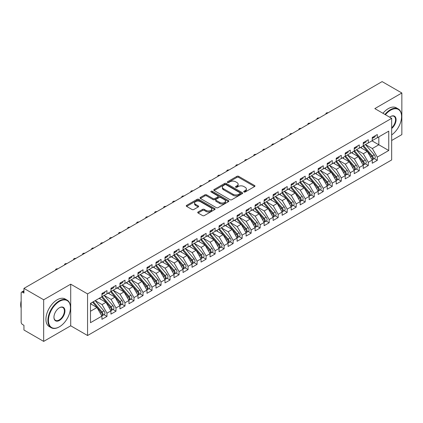 <?xml version="1.0" encoding="UTF-8"?>
<svg xmlns="http://www.w3.org/2000/svg" width="423" height="423" viewBox="0 0 423 423"><rect width="100%" height="100%" fill="white"/><g stroke="black" fill="none" stroke-linecap="round" stroke-linejoin="round"><path stroke-width="0.63" d="M243.965 191.979A0.878 0.508 0 0 0 245.203 191.979L254.598 186.554A1.253 0.724 0 0 0 254.963 186.046A1.253 0.724 0 0 0 254.598 185.533L238.678 176.343A1.253 0.724 0 0 0 236.912 176.343L227.511 181.768A0.878 0.508 0 0 0 227.257 182.123A0.878 0.508 0 0 0 227.511 182.482A0.878 0.508 0 0 0 228.753 182.482L229.969 181.779A4.003 2.311 0 0 1 235.627 181.779L236.954 182.546A4.003 2.311 0 0 1 238.128 184.179A4.003 2.311 0 0 1 236.954 185.813L235.738 186.517A0.878 0.508 0 0 0 235.484 186.876A0.878 0.508 0 0 0 235.738 187.23A0.878 0.508 0 0 0 236.975 187.23L238.191 186.527A4.003 2.311 0 0 1 243.854 186.527L245.181 187.294A4.003 2.311 0 0 1 246.35 188.928A4.003 2.311 0 0 1 245.181 190.561L243.965 191.265A0.878 0.508 0 0 0 243.706 191.624A0.878 0.508 0 0 0 243.965 191.979L243.965 191.265M198.08 211.986A1.253 0.724 0 0 0 197.715 212.494A1.253 0.724 0 0 0 198.08 213.007L202.548 215.582A1.253 0.724 0 0 0 204.32 215.582L214.757 209.559A1.253 0.724 0 0 0 215.122 209.047A1.253 0.724 0 0 0 214.757 208.539L198.836 199.344A1.253 0.724 0 0 0 197.065 199.344L186.628 205.372A1.253 0.724 0 0 0 186.263 205.885A1.253 0.724 0 0 0 186.628 206.392L192.026 209.507A1.253 0.724 0 0 0 193.792 209.507L198.26 206.932A1.253 0.724 0 0 0 198.625 206.419A1.253 0.724 0 0 0 198.26 205.906L195.585 204.362A3.347 1.93 0 0 1 194.606 202.998A3.347 1.93 0 0 1 196.669 201.211A3.347 1.93 0 0 1 200.317 201.634L210.797 207.682A3.347 1.93 0 0 1 211.775 209.047A3.347 1.93 0 0 1 209.713 210.834A3.347 1.93 0 0 1 206.064 210.416L204.32 209.406A1.253 0.724 0 0 0 202.548 209.406L198.08 211.986L198.08 213.007M391.666 140.489L401.85 134.609L401.85 92.991L382.117 81.602L23.942 288.391L23.942 293.07L22.504 292.24A1.914 1.105 -120 0 0 21.547 292.145A1.914 1.105 -120 0 0 21.15 293.017L21.15 322.152A1.914 1.105 -120 0 0 22.504 324.494L23.942 325.324L23.942 330.009L43.675 341.398L70.71 325.795L87.561 335.524L87.561 293.906L70.71 284.177L43.675 299.78L23.942 288.391M401.85 92.991L374.82 108.6L391.666 118.329L87.561 293.906M230.054 199.704A1.253 0.724 0 0 0 231.825 199.704L242.263 193.676A1.253 0.724 0 0 0 242.628 193.168A1.253 0.724 0 0 0 242.263 192.655L226.342 183.466A1.253 0.724 0 0 0 224.571 183.466L214.133 189.493A1.253 0.724 0 0 0 213.768 190.001A1.253 0.724 0 0 0 214.133 190.514L230.054 199.704M211.437 192.169A0.878 0.508 0 0 1 212.325 192.296L212.325 191.254L228.51 200.597A1.253 0.724 0 0 1 228.875 201.11A1.253 0.724 0 0 1 228.51 201.618L218.072 207.645A1.253 0.724 0 0 1 216.301 207.645L200.38 198.45L200.38 197.43A1.253 0.724 0 0 0 200.016 197.943A1.253 0.724 0 0 0 200.38 198.45M200.38 197.43L204.848 194.855A1.253 0.724 0 0 1 206.62 194.855L213.076 198.583A1.253 0.724 0 0 0 214.842 198.583L217.808 196.869A1.253 0.724 0 0 0 218.173 196.357A1.253 0.724 0 0 0 217.808 195.849L211.082 191.968A0.878 0.508 0 0 1 210.828 191.608A0.878 0.508 0 0 1 211.368 191.143A0.878 0.508 0 0 1 212.325 191.254M87.561 335.524L391.666 159.947L391.666 118.329M371.981 140.827L388.737 150.503L388.737 131.151L377.295 137.761L377.295 134.53L372.251 137.443L372.251 140.669L368.285 142.958L368.285 139.733L363.241 142.646L363.241 145.872L359.275 148.161L359.275 144.936L354.231 147.849L354.231 151.074L350.265 153.364L350.265 150.139L345.216 153.052L345.216 156.277L341.255 158.567L341.255 155.341L336.206 158.255L336.206 161.48L332.245 163.77L332.245 160.544L327.196 163.458L327.196 166.683L323.23 168.973L323.23 165.747L318.186 168.661L318.186 171.886L314.22 174.176L314.22 170.95L309.176 173.864L309.176 177.089L305.21 179.378L305.21 176.153L300.166 179.061L300.166 182.292L296.2 184.576L296.2 181.351L291.156 184.264L291.156 187.489L287.191 189.779L287.191 186.554L282.141 189.467L282.141 192.692L278.181 194.982L278.181 191.756L273.131 194.67L273.131 197.895L269.171 200.185L269.171 196.959L264.121 199.873L264.121 203.098L260.156 205.388L260.156 202.162L255.111 205.076L255.111 208.301L251.146 210.591L251.146 207.365L246.101 210.279L246.101 213.504L242.136 215.793L242.136 212.568L237.092 215.481L237.092 218.707L233.126 220.996L233.126 217.771L228.082 220.684L228.082 223.91L224.116 226.194L224.116 222.969L219.066 225.882L219.066 229.107L215.106 231.397L215.106 228.171L210.057 231.085L210.057 234.31L206.096 236.6L206.096 233.374L201.047 236.288L201.047 239.513L197.081 241.803L197.081 238.577L192.037 241.491L192.037 244.716L188.071 247.006L188.071 243.78L183.027 246.694L183.027 249.919L179.061 252.208L179.061 248.983L174.017 251.897L174.017 255.122L170.051 257.411L170.051 254.186L165.007 257.099L165.007 260.325L161.041 262.614L161.041 259.389L155.992 262.302L155.992 265.528L152.031 267.812L152.031 264.587L146.982 267.5L146.982 270.725L143.022 273.015L143.022 269.789L137.972 272.703L137.972 275.928L134.006 278.218L134.006 274.992L128.962 277.906L128.962 281.131L124.997 283.421L124.997 280.195L119.952 283.109L119.952 286.334L115.987 288.623L115.987 285.398L110.942 288.312L110.942 291.537L106.977 293.826L106.977 290.601L101.932 293.514L101.932 296.74L90.485 303.344L90.485 322.696L101.932 316.092L96.973 307.505L90.485 303.762M388.737 150.503L377.295 157.113L372.34 148.526L365.493 144.571M374.302 158.609L377.295 160.338L377.295 157.113M377.295 160.338L372.251 163.252L372.251 160.026L368.285 162.31L363.331 153.729L356.483 149.774M365.292 163.807L368.285 165.536L368.285 162.31M368.285 165.536L363.241 168.449L363.241 165.224L359.275 167.513L354.321 158.932L347.468 154.977L356.219 165.192L354.326 166.287A2.549 1.47 60 0 1 355.309 168.708A2.549 1.47 60 0 1 354.781 169.877A2.549 1.47 60 0 1 354.368 169.993M356.282 169.01L359.275 170.739L359.275 167.513M359.275 170.739L354.231 173.652L354.231 170.427L350.265 172.716L345.311 164.135L338.458 160.18L347.209 170.395L345.316 171.489A2.549 1.47 60 0 1 346.3 173.911A2.549 1.47 60 0 1 345.771 175.08A2.549 1.47 60 0 1 345.358 175.196M347.267 174.213L350.265 175.942L350.265 172.716M350.265 175.942L345.216 178.855L345.216 175.63L341.255 177.919L336.296 169.337L329.448 165.382L338.199 175.598L336.306 176.692A2.549 1.47 60 0 1 337.29 179.114A2.549 1.47 60 0 1 336.761 180.283A2.549 1.47 60 0 1 336.348 180.399M338.257 179.415L341.255 181.144L341.255 177.919M341.255 181.144L336.206 184.058L336.206 180.833L332.245 183.122L327.286 174.54L320.438 170.585M329.247 184.618L332.245 186.347L332.245 183.122M332.245 186.347L327.196 189.261L327.196 186.035L323.23 188.325L318.276 179.738L311.428 175.788M320.237 189.821L323.23 191.55L323.23 188.325M323.23 191.55L318.186 194.464L318.186 191.238L314.22 193.528L309.266 184.941L302.419 180.991L311.164 191.207L309.271 192.296A2.549 1.47 60 0 1 310.255 194.723A2.549 1.47 60 0 1 309.731 195.886A2.549 1.47 60 0 1 309.319 196.008M311.228 195.024L314.22 196.753L314.22 193.528M314.22 196.753L309.176 199.667L309.176 196.441L305.21 198.731L300.256 190.144L293.409 186.189L302.154 196.409L300.261 197.499A2.549 1.47 60 0 1 301.245 199.92A2.549 1.47 60 0 1 300.716 201.089A2.549 1.47 60 0 1 300.304 201.205M302.218 200.227L305.21 201.956L305.21 198.731M305.21 201.956L300.166 204.869L300.166 201.644L296.2 203.928L291.246 195.347L284.393 191.392M293.208 205.425L296.2 207.154L296.2 203.928M296.2 207.154L291.156 210.067L291.156 206.842L287.191 209.131L282.236 200.55L275.384 196.595L284.134 206.815L282.241 207.905A2.549 1.47 60 0 1 283.225 210.326A2.549 1.47 60 0 1 282.696 211.495A2.549 1.47 60 0 1 282.284 211.611M284.193 210.628L287.191 212.357L287.191 209.131M287.191 212.357L282.141 215.27L282.141 212.045L278.181 214.334L273.221 205.752L266.374 201.797M275.183 215.83L278.181 217.559L278.181 214.334M278.181 217.559L273.131 220.473L273.131 217.248L269.171 219.537L264.211 210.955L257.364 207M266.173 221.033L269.171 222.762L269.171 219.537M269.171 222.762L264.121 225.676L264.121 222.45L260.156 224.74L255.201 216.158L248.354 212.203L257.099 222.419L255.206 223.513A2.549 1.47 60 0 1 256.195 225.935A2.549 1.47 60 0 1 255.666 227.103A2.549 1.47 60 0 1 255.254 227.22M257.163 226.236L260.156 227.965L260.156 224.74M260.156 227.965L255.111 230.879L255.111 227.653L251.146 229.943L246.191 221.356L239.344 217.406M248.153 231.439L251.146 233.168L251.146 229.943M251.146 233.168L246.101 236.082L246.101 232.856L242.136 235.146L237.181 226.559L230.334 222.609L239.08 232.824L237.187 233.919A2.549 1.47 60 0 1 238.17 236.341A2.549 1.47 60 0 1 237.641 237.504A2.549 1.47 60 0 1 237.229 237.626M239.143 236.642L242.136 238.371L242.136 235.146M242.136 238.371L237.092 241.284L237.092 238.059L233.126 240.349L228.171 231.762L221.319 227.807L230.07 238.027L228.177 239.117A2.549 1.47 60 0 1 229.16 241.538A2.549 1.47 60 0 1 228.632 242.707A2.549 1.47 60 0 1 228.219 242.823M230.133 241.845L233.126 243.574L233.126 240.349M233.126 243.574L228.082 246.487L228.082 243.262L224.116 245.552L219.162 236.965L212.309 233.01M221.118 247.043L224.116 248.777L224.116 245.552M224.116 248.777L219.066 251.685L219.066 248.46L215.106 250.749L210.146 242.168L203.299 238.212M212.108 252.245L215.106 253.974L215.106 250.749M215.106 253.974L210.057 256.888L210.057 253.663L206.096 255.952L201.137 247.37L194.289 243.415L203.035 253.631L201.147 254.725A2.549 1.47 60 0 1 202.131 257.147A2.549 1.47 60 0 1 201.602 258.316A2.549 1.47 60 0 1 201.189 258.432M203.098 257.448L206.096 259.177L206.096 255.952M206.096 259.177L201.047 262.091L201.047 258.865L197.081 261.155L192.127 252.573L185.279 248.618L194.025 258.834L192.132 259.928A2.549 1.47 60 0 1 193.121 262.35A2.549 1.47 60 0 1 192.592 263.518A2.549 1.47 60 0 1 192.179 263.635M194.088 262.651L197.081 264.38L197.081 261.155M197.081 264.38L192.037 267.294L192.037 264.068L188.071 266.358L183.117 257.776L176.269 253.821L185.015 264.037L183.122 265.131A2.549 1.47 60 0 1 184.105 267.553A2.549 1.47 60 0 1 183.582 268.721A2.549 1.47 60 0 1 183.17 268.838M185.078 267.854L188.071 269.583L188.071 266.358M188.071 269.583L183.027 272.497L183.027 269.271L179.061 271.561L174.107 262.974L167.259 259.024M176.068 273.057L179.061 274.786L179.061 271.561M179.061 274.786L174.017 277.7L174.017 274.474L170.051 276.764L165.097 268.177L158.244 264.227M167.059 278.26L170.051 279.989L170.051 276.764M170.051 279.989L165.007 282.902L165.007 279.677L161.041 281.967L156.087 273.38L149.234 269.425M158.043 283.463L161.041 285.192L161.041 281.967M161.041 285.192L155.992 288.105L155.992 284.88L152.031 287.169L147.072 278.583L140.225 274.627L148.975 284.848L147.082 285.937A2.549 1.47 60 0 1 148.066 288.359A2.549 1.47 60 0 1 147.537 289.528A2.549 1.47 60 0 1 147.125 289.644M149.033 288.666L152.031 290.395L152.031 287.169M152.031 290.395L146.982 293.308L146.982 290.078L143.022 292.367L138.062 283.785L131.215 279.83L139.96 290.051L138.072 291.14A2.549 1.47 60 0 1 139.056 293.562A2.549 1.47 60 0 1 138.527 294.731A2.549 1.47 60 0 1 138.115 294.847M140.024 293.863L143.022 295.592L143.022 292.367M143.022 295.592L137.972 298.506L137.972 295.28L134.006 297.57L129.052 288.988L122.205 285.033M131.014 299.066L134.006 300.795L134.006 297.57M134.006 300.795L128.962 303.709L128.962 300.483L124.997 302.773L120.042 294.191L113.195 290.236M122.004 304.269L124.997 305.998L124.997 302.773M124.997 305.998L119.952 308.912L119.952 305.686L115.987 307.976L111.032 299.394L104.185 295.439M112.994 309.472L115.987 311.201L115.987 307.976M115.987 311.201L110.942 314.115L110.942 310.889L106.977 313.179L102.022 304.592L95.17 300.642M103.984 314.675L106.977 316.404L106.977 313.179M106.977 316.404L101.932 319.317L101.932 316.092M101.932 296.634L106.977 293.826M90.485 311.254L96.973 307.505M110.942 291.431L115.987 288.623M102.022 304.592L105.983 302.308L99.135 298.352M110.942 310.889L105.983 302.308M119.952 286.228L124.997 283.421M111.032 299.394L114.998 297.105L108.145 293.15M119.952 305.686L114.998 297.105M128.962 281.031L134.006 278.218M120.042 294.191L124.008 291.902L117.16 287.947M128.962 300.483L124.008 291.902M137.972 275.828L143.022 273.015M129.052 288.988L133.018 286.699L126.17 282.744M137.972 295.28L133.018 286.699M146.982 270.625L152.031 267.812M138.062 283.785L142.028 281.496L135.18 277.541M146.982 290.078L142.028 281.496M155.992 265.422L161.041 262.614M147.072 278.583L151.037 276.293L144.19 272.338M155.992 284.88L151.037 276.293M165.007 260.219L170.051 257.411M156.087 273.38L160.047 271.09L153.2 267.14M165.007 279.677L160.047 271.09M174.017 255.016L179.061 252.208M165.097 268.177L169.057 265.887L162.21 261.937M174.017 274.474L169.057 265.887M183.027 249.813L188.071 247.006M174.107 262.974L178.072 260.69L171.22 256.735M183.027 269.271L178.072 260.69M192.037 244.61L197.081 241.803M183.117 257.776L187.082 255.487L180.235 251.532M192.037 264.068L187.082 255.487M201.047 239.407L206.096 236.6M192.127 252.573L196.092 250.284L189.245 246.329M201.047 258.865L196.092 250.284M210.057 234.21L215.106 231.397M201.137 247.37L205.102 245.081L198.255 241.126M210.057 253.663L205.102 245.081M219.066 229.007L224.116 226.194M210.146 242.168L214.112 239.878L207.265 235.923M219.066 248.46L214.112 239.878M228.082 223.804L233.126 220.996M219.162 236.965L223.122 234.675L216.275 230.72M228.082 243.262L223.122 234.675M237.092 218.601L242.136 215.793M228.171 231.762L232.132 229.472L225.285 225.522M237.092 238.059L232.132 229.472M246.101 213.398L251.146 210.591M237.181 226.559L241.147 224.269L234.294 220.32M246.101 232.856L241.147 224.269M255.111 208.195L260.156 205.388M246.191 221.356L250.157 219.072L243.31 215.117M255.111 227.653L250.157 219.072M264.121 202.992L269.171 200.185M255.201 216.158L259.167 213.869L252.32 209.914M264.121 222.45L259.167 213.869M273.131 197.79L278.181 194.982M264.211 210.955L268.177 208.666L261.329 204.711M273.131 217.248L268.177 208.666M282.141 192.592L287.191 189.779M273.221 205.752L277.187 203.463L270.339 199.508M282.141 212.045L277.187 203.463M291.156 187.389L296.2 184.576M282.236 200.55L286.197 198.26L279.349 194.305M291.156 206.842L286.197 198.26M300.166 182.186L305.21 179.378M291.246 195.347L295.206 193.057L288.359 189.102M300.166 201.644L295.206 193.057M309.176 176.983L314.22 174.176M300.256 190.144L304.222 187.854L297.369 183.905M309.176 196.441L304.222 187.854M318.186 171.78L323.23 168.973M309.266 184.941L313.232 182.651L306.384 178.702M318.186 191.238L313.232 182.651M327.196 166.577L332.245 163.77M318.276 179.738L322.241 177.454L315.394 173.499M327.196 186.035L322.241 177.454M336.206 161.375L341.255 158.567M327.286 174.54L331.251 172.251L324.404 168.296M336.206 180.833L331.251 172.251M345.216 156.172L350.265 153.364M336.296 169.337L340.261 167.048L333.414 163.093M345.216 175.63L340.261 167.048M354.231 150.974L359.275 148.161M345.311 164.135L349.271 161.845L342.424 157.89M354.231 170.427L349.271 161.845M363.241 145.771L368.285 142.958M354.321 158.932L358.281 156.642L351.434 152.687M363.241 165.224L358.281 156.642M372.251 140.568L377.295 137.761M372.34 148.526L378.828 144.782L378.828 136.872L388.737 131.151M363.331 153.729L367.296 151.439L360.444 147.484M372.251 160.026L367.296 151.439M43.675 299.78L43.675 341.398M70.71 325.795L70.71 284.177M244.314 192.105L245.181 191.603A4.003 2.311 0 0 0 246.35 189.969L246.35 188.928M238.128 184.179L238.128 185.221A4.003 2.311 0 0 1 236.954 186.855L236.087 187.357M254.583 186.564L238.678 177.385A1.253 0.724 0 0 0 236.912 177.385L227.865 182.604M242.247 193.686L226.342 184.507A1.253 0.724 0 0 0 224.571 184.507L214.154 190.524M240.053 193.523A0.878 0.508 0 0 0 240.306 193.168A0.878 0.508 0 0 0 240.053 192.809L226.078 184.74A0.878 0.508 0 0 0 224.835 184.74L223.556 185.48A4.003 2.311 0 0 0 222.382 187.114A4.003 2.311 0 0 0 223.556 188.753L233.105 194.268A4.003 2.311 0 0 0 238.768 194.268L240.053 193.523L240.053 194.564A0.878 0.508 0 0 0 240.306 194.21L240.306 193.168M222.382 187.114L222.382 188.156A4.003 2.311 0 0 0 223.556 189.79L223.556 188.753M240.053 194.564L238.768 195.304A4.003 2.311 0 0 1 233.105 195.304L223.556 189.79M200.396 198.461L204.848 195.891L204.848 194.855M218.173 196.357L218.173 197.398A1.253 0.724 0 0 1 217.808 197.911L214.842 199.619A1.253 0.724 0 0 1 213.076 199.619L206.62 195.891A1.253 0.724 0 0 0 204.848 195.891M212.325 192.296L228.489 201.628M219.775 202.448A3.347 1.93 0 0 0 223.418 202.866A3.347 1.93 0 0 0 225.485 201.084A3.347 1.93 0 0 0 224.507 199.714L220.811 197.583A1.253 0.724 0 0 0 219.045 197.583L216.079 199.296A1.253 0.724 0 0 0 215.714 199.804A1.253 0.724 0 0 0 216.079 200.317L219.775 202.448L219.775 203.489A3.347 1.93 0 0 0 223.418 203.907A3.347 1.93 0 0 0 225.485 202.125L225.485 201.084M215.714 199.804L215.714 200.846A1.253 0.724 0 0 0 216.079 201.359L216.079 200.317M219.775 203.489L216.079 201.359M211.775 209.047L211.775 210.088A3.347 1.93 0 0 1 209.713 211.875A3.347 1.93 0 0 1 206.064 211.452L204.32 210.448A1.253 0.724 0 0 0 202.548 210.448L198.101 213.018M194.606 202.998L194.606 204.039A3.347 1.93 0 0 0 195.585 205.404L195.585 204.362M198.26 205.906L198.26 206.932L195.585 205.404M214.736 209.57L198.836 200.386A1.253 0.724 0 0 0 197.065 200.386L186.643 206.403M363.59 145.671L372.346 155.881A2.549 1.47 60 0 1 373.329 158.302A2.549 1.47 60 0 1 372.806 159.471L374.693 158.376A2.549 1.47 -120 0 0 375.222 157.213A2.549 1.47 -120 0 0 374.239 154.792L365.483 144.581M372.806 159.471A2.549 1.47 60 0 1 372.393 159.587M362.865 146.088L371.627 156.299A2.549 1.47 60 0 1 372.61 158.72A2.549 1.47 60 0 1 372.15 159.846M362.014 148.394L360.978 147.183M372.251 138.437A2.549 1.47 -120 0 0 372.61 137.396A2.549 1.47 -120 0 0 372.605 137.242M372.393 138.263A2.549 1.47 -120 0 0 372.806 138.147A2.549 1.47 -120 0 0 373.329 136.978A2.549 1.47 -120 0 0 373.324 136.825M375.217 135.73A2.549 1.47 60 0 1 375.222 135.889A2.549 1.47 60 0 1 374.693 137.052L372.806 138.147M328.095 112.788A1.592 0.92 -0 0 0 325.922 113.644A1.592 0.92 -0 0 0 326.027 113.983M354.58 150.874L363.336 161.084A2.549 1.47 60 0 1 364.319 163.505A2.549 1.47 60 0 1 363.791 164.674L365.684 163.579A2.549 1.47 -120 0 0 366.212 162.416A2.549 1.47 -120 0 0 365.229 159.994L356.467 149.784M363.791 164.674A2.549 1.47 60 0 1 363.378 164.79M353.855 151.291L362.617 161.501A2.549 1.47 60 0 1 363.6 163.923A2.549 1.47 60 0 1 363.135 165.049M353.004 153.591L351.962 152.38M354.781 169.877L356.674 168.782A2.549 1.47 -120 0 0 357.202 167.619A2.549 1.47 -120 0 0 356.219 165.192M344.845 156.494L353.607 166.704A2.549 1.47 60 0 1 354.59 169.126A2.549 1.47 60 0 1 354.125 170.252M343.994 158.794L342.953 157.583M345.565 156.076L354.326 166.287M345.771 175.08L347.664 173.985A2.549 1.47 -120 0 0 348.192 172.817A2.549 1.47 -120 0 0 347.209 170.395M335.836 161.697L344.597 171.907A2.549 1.47 60 0 1 345.58 174.329A2.549 1.47 60 0 1 345.115 175.455M334.979 163.997L333.943 162.786M336.555 161.279L345.316 171.489M336.761 180.283L338.654 179.188A2.549 1.47 -120 0 0 339.183 178.02A2.549 1.47 -120 0 0 338.199 175.598M326.826 166.895L335.582 177.11A2.549 1.47 60 0 1 336.565 179.532A2.549 1.47 60 0 1 336.105 180.653M325.969 169.2L324.933 167.989M327.545 166.482L336.306 176.692M363.241 143.64A2.549 1.47 -120 0 0 363.6 142.599A2.549 1.47 -120 0 0 363.595 142.445M363.378 143.466A2.549 1.47 -120 0 0 363.791 143.349A2.549 1.47 -120 0 0 364.319 142.181A2.549 1.47 -120 0 0 364.314 142.028M366.207 140.933A2.549 1.47 60 0 1 366.212 141.092A2.549 1.47 60 0 1 365.684 142.255L363.791 143.349M319.085 117.991A1.592 0.92 -0 0 0 316.906 118.847A1.592 0.92 -0 0 0 317.017 119.186M354.231 148.843A2.549 1.47 -120 0 0 354.59 147.801A2.549 1.47 -120 0 0 354.585 147.643M354.368 148.669A2.549 1.47 -120 0 0 354.781 148.552A2.549 1.47 -120 0 0 355.309 147.384A2.549 1.47 -120 0 0 355.304 147.23M357.197 146.136A2.549 1.47 60 0 1 357.202 146.289A2.549 1.47 60 0 1 356.674 147.458L354.781 148.552M310.075 123.193A1.592 0.92 -0 0 0 307.896 124.05A1.592 0.92 -0 0 0 308.007 124.383M345.216 154.041A2.549 1.47 -120 0 0 345.58 153.004A2.549 1.47 -120 0 0 345.575 152.846M345.358 153.872A2.549 1.47 -120 0 0 345.771 153.755A2.549 1.47 -120 0 0 346.3 152.587A2.549 1.47 -120 0 0 346.294 152.433M348.187 151.339A2.549 1.47 60 0 1 348.192 151.492A2.549 1.47 60 0 1 347.664 152.661L345.771 153.755M301.06 128.396A1.592 0.92 -0 0 0 298.887 129.253A1.592 0.92 -0 0 0 298.998 129.586M336.206 159.244A2.549 1.47 -120 0 0 336.565 158.207A2.549 1.47 -120 0 0 336.565 158.049M336.348 159.074A2.549 1.47 -120 0 0 336.761 158.958A2.549 1.47 -120 0 0 337.29 157.79A2.549 1.47 -120 0 0 337.284 157.631M339.177 156.542A2.549 1.47 60 0 1 339.183 156.695A2.549 1.47 60 0 1 338.654 157.864L336.761 158.958M292.05 133.599A1.592 0.92 -0 0 0 289.877 134.456A1.592 0.92 -0 0 0 289.988 134.789M391.666 134.916A15.545 8.978 120 0 0 401.58 116.558A15.545 8.978 120 0 0 390.588 110.213A15.545 8.978 120 0 0 385.401 114.707M384.93 114.437A15.931 9.195 -60 0 1 390.318 109.742A15.931 9.195 -60 0 1 398.281 108.954A15.931 9.195 -60 0 1 401.58 116.246A15.931 9.195 -60 0 1 401.58 116.404M389.673 117.176A7.773 4.489 -60 0 1 390.588 116.558L390.588 116.558A7.773 4.489 -60 0 1 396.055 119.122A7.773 4.489 -60 0 1 391.666 128.502M382.947 113.295A15.931 9.195 -60 0 1 388.335 108.6A15.931 9.195 -60 0 1 396.298 107.812L398.281 108.954M391.666 127.799A7.392 4.267 120 0 0 395.362 121.396A7.392 4.267 120 0 0 394.014 116.351A7.392 4.267 120 0 0 390.45 116.642M59.178 326.937L59.447 326.783A15.545 8.978 120 0 0 70.44 307.743A15.545 8.978 120 0 0 59.447 301.393A15.545 8.978 120 0 0 48.455 320.433A15.545 8.978 120 0 0 59.447 326.783L59.172 326.937A15.931 9.195 -60 0 1 59.172 326.937A15.931 9.195 -60 0 1 51.209 327.725A15.931 9.195 -60 0 1 48.767 314.961A15.931 9.195 -60 0 1 59.172 300.927A15.931 9.195 -60 0 1 67.141 300.14A15.931 9.195 -60 0 1 70.44 307.431A15.931 9.195 -60 0 1 70.44 307.584M59.447 320.433A7.773 4.489 -60 0 1 53.948 317.261A7.773 4.489 -60 0 1 59.447 307.743L59.447 307.743A7.773 4.489 -60 0 1 64.941 310.916A7.773 4.489 -60 0 1 59.447 320.433M53.948 317.102A7.392 4.267 120 0 0 55.482 320.333A7.392 4.267 120 0 0 59.172 319.968A7.392 4.267 120 0 0 64.005 313.454A7.392 4.267 120 0 0 62.868 307.532A7.392 4.267 120 0 0 59.31 307.822M51.209 327.725L49.227 326.582A15.931 9.195 -60 0 1 46.789 313.818A15.931 9.195 -60 0 1 57.195 299.78A15.931 9.195 -60 0 1 65.158 298.992L67.141 300.14M21.15 308.108A15.931 9.195 -60 0 1 21.15 300.822M318.535 171.685L327.296 181.895A2.549 1.47 60 0 1 328.28 184.317A2.549 1.47 60 0 1 327.751 185.48L329.644 184.391A2.549 1.47 -120 0 0 330.173 183.222A2.549 1.47 -120 0 0 329.184 180.801L320.428 170.591M327.751 185.48A2.549 1.47 60 0 1 327.339 185.602M317.816 172.098L326.572 182.308A2.549 1.47 60 0 1 327.555 184.735A2.549 1.47 60 0 1 327.095 185.856M316.959 174.403L315.923 173.192M327.196 164.447A2.549 1.47 -120 0 0 327.555 163.405A2.549 1.47 -120 0 0 327.55 163.252M327.339 164.277A2.549 1.47 -120 0 0 327.751 164.156A2.549 1.47 -120 0 0 328.28 162.992A2.549 1.47 -120 0 0 328.274 162.834M330.167 161.745A2.549 1.47 60 0 1 330.173 161.898A2.549 1.47 60 0 1 329.644 163.066L327.751 164.156M283.04 138.802A1.592 0.92 -0 0 0 280.867 139.659A1.592 0.92 -0 0 0 280.978 139.992M309.525 176.888L318.281 187.098A2.549 1.47 60 0 1 319.27 189.52A2.549 1.47 60 0 1 318.741 190.683L320.634 189.594A2.549 1.47 -120 0 0 321.157 188.425A2.549 1.47 -120 0 0 320.174 186.004L311.418 175.794M318.741 190.683A2.549 1.47 60 0 1 318.329 190.805M308.806 177.3L317.562 187.511A2.549 1.47 60 0 1 318.545 189.932A2.549 1.47 60 0 1 318.085 191.059M307.949 179.606L306.913 178.395M309.731 195.886L311.619 194.797A2.549 1.47 -120 0 0 312.148 193.628A2.549 1.47 -120 0 0 311.164 191.207M299.791 182.503L308.552 192.714A2.549 1.47 60 0 1 309.536 195.135A2.549 1.47 60 0 1 309.076 196.261M298.939 184.809L297.903 183.598M300.515 182.086L309.271 192.296M300.716 201.089L302.609 200A2.549 1.47 -120 0 0 303.138 198.831A2.549 1.47 -120 0 0 302.154 196.409M290.781 187.706L299.542 197.916A2.549 1.47 60 0 1 300.526 200.338A2.549 1.47 60 0 1 300.06 201.464M289.929 190.012L288.888 188.801M291.505 187.289L300.261 197.499M282.49 192.491L291.251 202.702A2.549 1.47 60 0 1 292.235 205.123A2.549 1.47 60 0 1 291.706 206.292L293.599 205.197A2.549 1.47 -120 0 0 294.128 204.034A2.549 1.47 -120 0 0 293.144 201.612L284.383 191.402M291.706 206.292A2.549 1.47 60 0 1 291.294 206.408M281.771 192.909L290.532 203.119A2.549 1.47 60 0 1 291.516 205.541A2.549 1.47 60 0 1 291.05 206.667M280.92 195.209L279.878 193.998M318.186 169.649A2.549 1.47 -120 0 0 318.545 168.608A2.549 1.47 -120 0 0 318.54 168.454M318.329 169.48A2.549 1.47 -120 0 0 318.741 169.359A2.549 1.47 -120 0 0 319.27 168.195A2.549 1.47 -120 0 0 319.265 168.037M321.152 166.948A2.549 1.47 60 0 1 321.157 167.101A2.549 1.47 60 0 1 320.634 168.269L318.741 169.359M274.03 144.005A1.592 0.92 -0 0 0 271.857 144.862A1.592 0.92 -0 0 0 271.968 145.195M309.176 174.852A2.549 1.47 -120 0 0 309.536 173.811A2.549 1.47 -120 0 0 309.53 173.657M309.319 174.678A2.549 1.47 -120 0 0 309.731 174.562A2.549 1.47 -120 0 0 310.255 173.393A2.549 1.47 -120 0 0 310.249 173.24M312.142 172.145A2.549 1.47 60 0 1 312.148 172.304A2.549 1.47 60 0 1 311.619 173.472L309.731 174.562M265.02 149.203A1.592 0.92 -0 0 0 262.847 150.059A1.592 0.92 -0 0 0 262.953 150.398M300.166 180.055A2.549 1.47 -120 0 0 300.526 179.014A2.549 1.47 -120 0 0 300.52 178.86M300.304 179.881A2.549 1.47 -120 0 0 300.716 179.764A2.549 1.47 -120 0 0 301.245 178.596A2.549 1.47 -120 0 0 301.239 178.443M303.132 177.348A2.549 1.47 60 0 1 303.138 177.507A2.549 1.47 60 0 1 302.609 178.67L300.716 179.764M256.01 154.406A1.592 0.92 -0 0 0 253.832 155.262A1.592 0.92 -0 0 0 253.943 155.601M291.156 185.258A2.549 1.47 -120 0 0 291.516 184.216A2.549 1.47 -120 0 0 291.51 184.063M291.294 185.084A2.549 1.47 -120 0 0 291.706 184.967A2.549 1.47 -120 0 0 292.235 183.799A2.549 1.47 -120 0 0 292.23 183.645M294.122 182.551A2.549 1.47 60 0 1 294.128 182.71A2.549 1.47 60 0 1 293.599 183.873L291.706 184.967M247 159.608A1.592 0.92 -0 0 0 244.822 160.465A1.592 0.92 -0 0 0 244.933 160.803M282.696 211.495L284.589 210.4A2.549 1.47 -120 0 0 285.118 209.237A2.549 1.47 -120 0 0 284.134 206.815M272.761 198.112L281.522 208.322A2.549 1.47 60 0 1 282.506 210.744A2.549 1.47 60 0 1 282.041 211.87M271.904 200.412L270.868 199.201M273.48 197.694L282.241 207.905M264.47 202.897L273.232 213.107A2.549 1.47 60 0 1 274.215 215.529A2.549 1.47 60 0 1 273.686 216.698L275.579 215.603A2.549 1.47 -120 0 0 276.108 214.435A2.549 1.47 -120 0 0 275.124 212.013L266.363 201.803M273.686 216.698A2.549 1.47 60 0 1 273.274 216.814M263.751 203.315L272.507 213.525A2.549 1.47 60 0 1 273.491 215.947A2.549 1.47 60 0 1 273.031 217.073M262.894 205.615L261.858 204.404M255.46 208.1L264.222 218.31A2.549 1.47 60 0 1 265.205 220.732A2.549 1.47 60 0 1 264.676 221.901L266.569 220.806A2.549 1.47 -120 0 0 267.098 219.637A2.549 1.47 -120 0 0 266.109 217.216L257.353 207.006M264.676 221.901A2.549 1.47 60 0 1 264.264 222.017M254.741 208.518L263.497 218.728A2.549 1.47 60 0 1 264.481 221.15A2.549 1.47 60 0 1 264.021 222.276M253.885 210.818L252.848 209.607M255.666 227.103L257.559 226.009A2.549 1.47 -120 0 0 258.083 224.84A2.549 1.47 -120 0 0 257.099 222.419M245.731 213.715L254.487 223.926A2.549 1.47 60 0 1 255.471 226.353A2.549 1.47 60 0 1 255.011 227.474M244.875 216.021L243.838 214.81M246.45 213.303L255.206 223.513M237.44 218.506L246.197 228.716A2.549 1.47 60 0 1 247.18 231.138A2.549 1.47 60 0 1 246.657 232.301L248.544 231.212A2.549 1.47 -120 0 0 249.073 230.043A2.549 1.47 -120 0 0 248.09 227.622L239.333 217.411M246.657 232.301A2.549 1.47 60 0 1 246.244 232.423M236.716 218.918L245.477 229.129A2.549 1.47 60 0 1 246.461 231.55A2.549 1.47 60 0 1 246.001 232.676M235.865 221.224L234.828 220.013M282.141 190.461A2.549 1.47 -120 0 0 282.506 189.419A2.549 1.47 -120 0 0 282.501 189.261M282.284 190.287A2.549 1.47 -120 0 0 282.696 190.17A2.549 1.47 -120 0 0 283.225 189.002A2.549 1.47 -120 0 0 283.22 188.848M285.113 187.754A2.549 1.47 60 0 1 285.118 187.912A2.549 1.47 60 0 1 284.589 189.076L282.696 190.17M237.985 164.811A1.592 0.92 -0 0 0 235.812 165.668A1.592 0.92 -0 0 0 235.923 166.006M273.131 195.659A2.549 1.47 -120 0 0 273.491 194.622A2.549 1.47 -120 0 0 273.491 194.464M273.274 195.489A2.549 1.47 -120 0 0 273.686 195.373A2.549 1.47 -120 0 0 274.215 194.205A2.549 1.47 -120 0 0 274.21 194.051M276.103 192.957A2.549 1.47 60 0 1 276.108 193.11A2.549 1.47 60 0 1 275.579 194.279L273.686 195.373M228.975 170.014A1.592 0.92 -0 0 0 226.802 170.871A1.592 0.92 -0 0 0 226.913 171.204M264.121 200.862A2.549 1.47 -120 0 0 264.481 199.825A2.549 1.47 -120 0 0 264.475 199.667M264.264 200.692A2.549 1.47 -120 0 0 264.676 200.576A2.549 1.47 -120 0 0 265.205 199.407A2.549 1.47 -120 0 0 265.2 199.249M267.093 198.16A2.549 1.47 60 0 1 267.098 198.313A2.549 1.47 60 0 1 266.569 199.482L264.676 200.576M219.965 175.217A1.592 0.92 -0 0 0 217.792 176.074A1.592 0.92 -0 0 0 217.903 176.407M255.111 206.064A2.549 1.47 -120 0 0 255.471 205.023A2.549 1.47 -120 0 0 255.466 204.869M255.254 205.895A2.549 1.47 -120 0 0 255.666 205.774A2.549 1.47 -120 0 0 256.195 204.61A2.549 1.47 -120 0 0 256.19 204.452M258.078 203.363A2.549 1.47 60 0 1 258.083 203.516A2.549 1.47 60 0 1 257.559 204.684L255.666 205.774M210.955 180.42A1.592 0.92 -0 0 0 208.782 181.277A1.592 0.92 -0 0 0 208.893 181.61M246.101 211.267A2.549 1.47 -120 0 0 246.461 210.226A2.549 1.47 -120 0 0 246.456 210.072M246.244 211.098A2.549 1.47 -120 0 0 246.657 210.977A2.549 1.47 -120 0 0 247.18 209.813A2.549 1.47 -120 0 0 247.175 209.655M249.068 208.565A2.549 1.47 60 0 1 249.073 208.719A2.549 1.47 60 0 1 248.544 209.887L246.657 210.977M201.945 185.623A1.592 0.92 -0 0 0 199.772 186.48A1.592 0.92 -0 0 0 199.878 186.813M237.641 237.504L239.534 236.415A2.549 1.47 -120 0 0 240.063 235.246A2.549 1.47 -120 0 0 239.08 232.824M227.706 224.121L236.468 234.331A2.549 1.47 60 0 1 237.451 236.753A2.549 1.47 60 0 1 236.986 237.879M226.855 226.427L225.813 225.216M228.431 223.704L237.187 233.919M237.092 216.47A2.549 1.47 -120 0 0 237.451 215.429A2.549 1.47 -120 0 0 237.446 215.275M237.229 216.296A2.549 1.47 -120 0 0 237.641 216.179A2.549 1.47 -120 0 0 238.17 215.016A2.549 1.47 -120 0 0 238.165 214.858M240.058 213.763A2.549 1.47 60 0 1 240.063 213.922A2.549 1.47 60 0 1 239.534 215.09L237.641 216.179M192.936 190.821A1.592 0.92 -0 0 0 190.757 191.677A1.592 0.92 -0 0 0 190.868 192.016M228.632 242.707L230.524 241.618A2.549 1.47 -120 0 0 231.053 240.449A2.549 1.47 -120 0 0 230.07 238.027M218.696 229.324L227.458 239.534A2.549 1.47 60 0 1 228.441 241.956A2.549 1.47 60 0 1 227.976 243.082M217.845 231.63L216.803 230.419M219.415 228.906L228.177 239.117M228.082 221.673A2.549 1.47 -120 0 0 228.441 220.632A2.549 1.47 -120 0 0 228.436 220.478M228.219 221.499A2.549 1.47 -120 0 0 228.632 221.382A2.549 1.47 -120 0 0 229.16 220.214A2.549 1.47 -120 0 0 229.155 220.06M231.048 218.966A2.549 1.47 60 0 1 231.053 219.125A2.549 1.47 60 0 1 230.524 220.288L228.632 221.382M183.926 196.023A1.592 0.92 -0 0 0 181.747 196.88A1.592 0.92 -0 0 0 181.858 197.218M210.405 234.109L219.167 244.32A2.549 1.47 60 0 1 220.15 246.741A2.549 1.47 60 0 1 219.622 247.91L221.515 246.815A2.549 1.47 -120 0 0 222.043 245.652A2.549 1.47 -120 0 0 221.06 243.23L212.298 233.02M219.622 247.91A2.549 1.47 60 0 1 219.209 248.026M209.686 234.527L218.448 244.737A2.549 1.47 60 0 1 219.431 247.159A2.549 1.47 60 0 1 218.966 248.285M208.835 236.827L207.793 235.622M219.066 226.876A2.549 1.47 -120 0 0 219.431 225.834A2.549 1.47 -120 0 0 219.426 225.681M219.209 226.702A2.549 1.47 -120 0 0 219.622 226.585A2.549 1.47 -120 0 0 220.15 225.417A2.549 1.47 -120 0 0 220.145 225.263M222.038 224.169A2.549 1.47 60 0 1 222.043 224.327A2.549 1.47 60 0 1 221.515 225.491L219.622 226.585M174.911 201.226A1.592 0.92 -0 0 0 172.737 202.083A1.592 0.92 -0 0 0 172.848 202.421M201.396 239.312L210.157 249.522A2.549 1.47 60 0 1 211.14 251.944A2.549 1.47 60 0 1 210.612 253.113L212.505 252.018A2.549 1.47 -120 0 0 213.033 250.855A2.549 1.47 -120 0 0 212.05 248.433L203.289 238.218M210.612 253.113A2.549 1.47 60 0 1 210.199 253.229M200.676 239.73L209.433 249.94A2.549 1.47 60 0 1 210.421 252.362A2.549 1.47 60 0 1 209.956 253.488M199.82 242.03L198.784 240.819M210.057 232.079A2.549 1.47 -120 0 0 210.421 231.037A2.549 1.47 -120 0 0 210.416 230.879M210.199 231.904A2.549 1.47 -120 0 0 210.612 231.788A2.549 1.47 -120 0 0 211.14 230.62A2.549 1.47 -120 0 0 211.135 230.466M213.028 229.372A2.549 1.47 60 0 1 213.033 229.53A2.549 1.47 60 0 1 212.505 230.694L210.612 231.788M165.901 206.429A1.592 0.92 -0 0 0 163.727 207.286A1.592 0.92 -0 0 0 163.838 207.624M201.602 258.316L203.495 257.221A2.549 1.47 -120 0 0 204.023 256.058A2.549 1.47 -120 0 0 203.035 253.631M191.667 244.933L200.423 255.143A2.549 1.47 60 0 1 201.406 257.565A2.549 1.47 60 0 1 200.946 258.691M190.81 247.233L189.774 246.022M192.386 244.515L201.147 254.725M201.047 237.282A2.549 1.47 -120 0 0 201.406 236.24A2.549 1.47 -120 0 0 201.401 236.082M201.189 237.107A2.549 1.47 -120 0 0 201.602 236.991A2.549 1.47 -120 0 0 202.131 235.823A2.549 1.47 -120 0 0 202.125 235.669M204.018 234.575A2.549 1.47 60 0 1 204.023 234.728A2.549 1.47 60 0 1 203.495 235.897L201.602 236.991M156.891 211.632A1.592 0.92 -0 0 0 154.718 212.489A1.592 0.92 -0 0 0 154.829 212.822M192.592 263.518L194.485 262.424A2.549 1.47 -120 0 0 195.008 261.255A2.549 1.47 -120 0 0 194.025 258.834M182.657 250.136L191.413 260.346A2.549 1.47 60 0 1 192.396 262.768A2.549 1.47 60 0 1 191.936 263.894M181.8 252.436L180.764 251.225M183.376 249.718L192.132 259.928M192.037 242.479A2.549 1.47 -120 0 0 192.396 241.443A2.549 1.47 -120 0 0 192.391 241.284M192.179 242.31A2.549 1.47 -120 0 0 192.592 242.194A2.549 1.47 -120 0 0 193.121 241.025A2.549 1.47 -120 0 0 193.115 240.867M195.008 239.778A2.549 1.47 60 0 1 195.008 239.931A2.549 1.47 60 0 1 194.485 241.099L192.592 242.194M147.881 216.835A1.592 0.92 -0 0 0 145.708 217.692A1.592 0.92 -0 0 0 145.819 218.025M183.582 268.721L185.47 267.627A2.549 1.47 -120 0 0 185.998 266.458A2.549 1.47 -120 0 0 185.015 264.037M173.642 255.333L182.403 265.544A2.549 1.47 60 0 1 183.386 267.971A2.549 1.47 60 0 1 182.926 269.091M172.79 257.639L171.754 256.428M174.366 254.921L183.122 265.131M183.027 247.682A2.549 1.47 -120 0 0 183.386 246.641A2.549 1.47 -120 0 0 183.381 246.487M183.17 247.513A2.549 1.47 -120 0 0 183.582 247.392A2.549 1.47 -120 0 0 184.105 246.228A2.549 1.47 -120 0 0 184.1 246.07M185.993 244.98A2.549 1.47 60 0 1 185.998 245.134A2.549 1.47 60 0 1 185.47 246.302L183.582 247.392M138.871 222.038A1.592 0.92 -0 0 0 136.698 222.895A1.592 0.92 -0 0 0 136.803 223.228M165.356 260.124L174.112 270.334A2.549 1.47 60 0 1 175.096 272.756A2.549 1.47 60 0 1 174.567 273.919L176.46 272.83A2.549 1.47 -120 0 0 176.988 271.661A2.549 1.47 -120 0 0 176.005 269.24L167.244 259.029M174.567 273.919A2.549 1.47 60 0 1 174.154 274.041M164.632 260.536L173.393 270.746A2.549 1.47 60 0 1 174.376 273.168A2.549 1.47 60 0 1 173.911 274.294M163.78 262.842L162.739 261.631M174.017 252.885A2.549 1.47 -120 0 0 174.376 251.844A2.549 1.47 -120 0 0 174.371 251.69M174.154 252.716A2.549 1.47 -120 0 0 174.567 252.594A2.549 1.47 -120 0 0 175.096 251.431A2.549 1.47 -120 0 0 175.09 251.273M176.983 250.183A2.549 1.47 60 0 1 176.988 250.337A2.549 1.47 60 0 1 176.46 251.505L174.567 252.594M129.861 227.241A1.592 0.92 -0 0 0 127.683 228.097A1.592 0.92 -0 0 0 127.794 228.431M156.341 265.321L165.102 275.537A2.549 1.47 60 0 1 166.086 277.959A2.549 1.47 60 0 1 165.557 279.122L167.45 278.033A2.549 1.47 -120 0 0 167.979 276.864A2.549 1.47 -120 0 0 166.995 274.442L158.234 264.232M165.557 279.122A2.549 1.47 60 0 1 165.144 279.243M155.622 265.739L164.383 275.949A2.549 1.47 60 0 1 165.367 278.371A2.549 1.47 60 0 1 164.901 279.497M154.77 268.045L153.729 266.834M165.007 258.088A2.549 1.47 -120 0 0 165.367 257.047A2.549 1.47 -120 0 0 165.361 256.893M165.144 257.914A2.549 1.47 -120 0 0 165.557 257.797A2.549 1.47 -120 0 0 166.086 256.634A2.549 1.47 -120 0 0 166.08 256.475M167.973 255.386A2.549 1.47 60 0 1 167.979 255.54A2.549 1.47 60 0 1 167.45 256.708L165.557 257.797M120.851 232.444A1.592 0.92 -0 0 0 118.673 233.295A1.592 0.92 -0 0 0 118.784 233.633M147.331 270.524L156.092 280.735A2.549 1.47 60 0 1 157.076 283.161A2.549 1.47 60 0 1 156.547 284.325L158.44 283.236A2.549 1.47 -120 0 0 158.969 282.067A2.549 1.47 -120 0 0 157.985 279.645L149.224 269.435M156.547 284.325A2.549 1.47 60 0 1 156.135 284.441M146.612 270.942L155.373 281.152A2.549 1.47 60 0 1 156.357 283.574A2.549 1.47 60 0 1 155.891 284.7M145.761 273.247L144.719 272.037M155.992 263.291A2.549 1.47 -120 0 0 156.357 262.249A2.549 1.47 -120 0 0 156.351 262.096M156.135 263.117A2.549 1.47 -120 0 0 156.547 263A2.549 1.47 -120 0 0 157.076 261.832A2.549 1.47 -120 0 0 157.07 261.678M158.963 260.584A2.549 1.47 60 0 1 158.969 260.742A2.549 1.47 60 0 1 158.44 261.906L156.547 263M111.836 237.641A1.592 0.92 -0 0 0 109.663 238.498A1.592 0.92 -0 0 0 109.774 238.836M147.537 289.528L149.43 288.433A2.549 1.47 -120 0 0 149.959 287.27A2.549 1.47 -120 0 0 148.975 284.848M137.602 276.145L146.358 286.355A2.549 1.47 60 0 1 147.347 288.777A2.549 1.47 60 0 1 146.881 289.903M136.745 278.445L135.709 277.239M138.321 275.727L147.082 285.937M146.982 268.494A2.549 1.47 -120 0 0 147.347 267.452A2.549 1.47 -120 0 0 147.341 267.299M147.125 268.319A2.549 1.47 -120 0 0 147.537 268.203A2.549 1.47 -120 0 0 148.066 267.035A2.549 1.47 -120 0 0 148.061 266.881M149.954 265.787A2.549 1.47 60 0 1 149.959 265.945A2.549 1.47 60 0 1 149.43 267.109L147.537 268.203M102.826 242.844A1.592 0.92 -0 0 0 100.653 243.701A1.592 0.92 -0 0 0 100.764 244.039M138.527 294.731L140.42 293.636A2.549 1.47 -120 0 0 140.949 292.473A2.549 1.47 -120 0 0 139.96 290.051M128.592 281.348L137.348 291.558A2.549 1.47 60 0 1 138.332 293.98A2.549 1.47 60 0 1 137.872 295.106M127.735 283.648L126.699 282.437M129.311 280.93L138.072 291.14M137.972 273.697A2.549 1.47 -120 0 0 138.332 272.655A2.549 1.47 -120 0 0 138.326 272.497M138.115 273.522A2.549 1.47 -120 0 0 138.527 273.406A2.549 1.47 -120 0 0 139.056 272.238A2.549 1.47 -120 0 0 139.051 272.084M140.944 270.99A2.549 1.47 60 0 1 140.949 271.148A2.549 1.47 60 0 1 140.42 272.312L138.527 273.406M93.816 248.047A1.592 0.92 -0 0 0 91.643 248.904A1.592 0.92 -0 0 0 91.754 249.242M120.301 286.133L129.057 296.343A2.549 1.47 60 0 1 130.046 298.765A2.549 1.47 60 0 1 129.517 299.933L131.41 298.839A2.549 1.47 -120 0 0 131.934 297.676A2.549 1.47 -120 0 0 130.95 295.249L122.194 285.039M129.517 299.933A2.549 1.47 60 0 1 129.105 300.05M119.582 286.551L128.338 296.761A2.549 1.47 60 0 1 129.322 299.183A2.549 1.47 60 0 1 128.862 300.309M118.726 288.851L117.689 287.64M128.962 278.9A2.549 1.47 -120 0 0 129.322 277.858A2.549 1.47 -120 0 0 129.316 277.7M129.105 278.725A2.549 1.47 -120 0 0 129.517 278.609A2.549 1.47 -120 0 0 130.046 277.44A2.549 1.47 -120 0 0 130.041 277.287M131.934 276.193A2.549 1.47 60 0 1 131.934 276.346A2.549 1.47 60 0 1 131.41 277.514L129.517 278.609M84.806 253.25A1.592 0.92 -0 0 0 82.633 254.107A1.592 0.92 -0 0 0 82.744 254.44M111.291 291.336L120.047 301.546A2.549 1.47 60 0 1 121.031 303.968A2.549 1.47 60 0 1 120.507 305.136L122.395 304.042A2.549 1.47 -120 0 0 122.924 302.873A2.549 1.47 -120 0 0 121.94 300.452L113.184 290.241M120.507 305.136A2.549 1.47 60 0 1 120.095 305.253M110.567 291.754L119.328 301.964A2.549 1.47 60 0 1 120.312 304.386A2.549 1.47 60 0 1 119.852 305.512M109.716 294.054L108.679 292.843M119.952 284.097A2.549 1.47 -120 0 0 120.312 283.061A2.549 1.47 -120 0 0 120.306 282.902M120.095 283.928A2.549 1.47 -120 0 0 120.507 283.812A2.549 1.47 -120 0 0 121.031 282.643A2.549 1.47 -120 0 0 121.026 282.49M122.919 281.395A2.549 1.47 60 0 1 122.924 281.549A2.549 1.47 60 0 1 122.395 282.717L120.507 283.812M75.796 258.453A1.592 0.92 -0 0 0 73.623 259.31A1.592 0.92 -0 0 0 73.729 259.643M102.281 296.539L111.038 306.749A2.549 1.47 60 0 1 112.021 309.171A2.549 1.47 60 0 1 111.492 310.339L113.385 309.245A2.549 1.47 -120 0 0 113.914 308.076A2.549 1.47 -120 0 0 112.93 305.655L104.169 295.444M111.492 310.339A2.549 1.47 60 0 1 111.08 310.456M101.557 296.951L110.318 307.167A2.549 1.47 60 0 1 111.302 309.588A2.549 1.47 60 0 1 110.837 310.709M100.706 299.257L99.664 298.046M110.942 289.3A2.549 1.47 -120 0 0 111.302 288.264A2.549 1.47 -120 0 0 111.297 288.105M111.08 289.131A2.549 1.47 -120 0 0 111.492 289.009A2.549 1.47 -120 0 0 112.021 287.846A2.549 1.47 -120 0 0 112.016 287.688M113.909 286.598A2.549 1.47 60 0 1 113.914 286.752A2.549 1.47 60 0 1 113.385 287.92L111.492 289.009M66.786 263.656A1.592 0.92 -0 0 0 64.608 264.512A1.592 0.92 -0 0 0 64.719 264.846M93.266 301.742L102.028 311.952A2.549 1.47 60 0 1 103.011 314.374A2.549 1.47 60 0 1 102.482 315.537L104.375 314.448A2.549 1.47 -120 0 0 104.904 313.279A2.549 1.47 -120 0 0 103.921 310.857L95.159 300.647M102.482 315.537A2.549 1.47 60 0 1 102.07 315.658M92.547 302.154L101.309 312.364A2.549 1.47 60 0 1 102.292 314.786A2.549 1.47 60 0 1 101.827 315.912M91.696 304.46L90.654 303.249M101.932 294.503A2.549 1.47 -120 0 0 102.292 293.462A2.549 1.47 -120 0 0 102.287 293.308M102.07 294.334A2.549 1.47 -120 0 0 102.482 294.212A2.549 1.47 -120 0 0 103.011 293.049A2.549 1.47 -120 0 0 103.006 292.89M104.899 291.801A2.549 1.47 60 0 1 104.904 291.955A2.549 1.47 60 0 1 104.375 293.123L102.482 294.212M57.777 268.859A1.592 0.92 -0 0 0 55.598 269.715A1.592 0.92 -0 0 0 55.709 270.048M23.942 291.405L22.504 292.24M245.181 191.603L245.181 190.561M235.738 187.23L235.738 186.517M236.954 186.855L236.954 185.813M227.511 182.482L227.511 181.768M236.912 177.385L236.912 176.343M238.678 177.385L238.678 176.343M254.598 186.554L254.598 185.533M214.133 190.514L214.133 189.493M224.571 184.507L224.571 183.466M226.342 184.507L226.342 183.466M242.263 193.676L242.263 192.655M233.105 195.304L233.105 194.268M238.768 195.304L238.768 194.268M206.62 195.891L206.62 194.855M213.076 199.619L213.076 198.583M214.842 199.619L214.842 198.583M217.808 197.911L217.808 196.869M228.51 201.618L228.51 200.597M202.548 210.448L202.548 209.406M204.32 210.448L204.32 209.406M206.064 211.452L206.064 210.416M186.628 206.392L186.628 205.372M197.065 200.386L197.065 199.344M198.836 200.386L198.836 199.344M214.757 209.559L214.757 208.539M371.627 156.299L370.479 156.959M374.239 154.792L372.346 155.881M362.617 161.501L361.469 162.162M365.229 159.994L363.336 161.084M353.607 166.704L352.459 167.365M344.597 171.907L343.45 172.568M335.582 177.11L334.44 177.771M326.572 182.308L325.43 182.974M329.184 180.801L327.296 181.895M317.562 187.511L316.42 188.172M320.174 186.004L318.281 187.098M308.552 192.714L307.405 193.374M299.542 197.916L298.395 198.577M290.532 203.119L289.385 203.78M293.144 201.612L291.251 202.702M281.522 208.322L280.375 208.983M272.507 213.525L271.365 214.186M275.124 212.013L273.232 213.107M263.497 218.728L262.355 219.389M266.109 217.216L264.222 218.31M254.487 223.926L253.345 224.592M245.477 229.129L244.33 229.789M248.09 227.622L246.197 228.716M236.468 234.331L235.32 234.992M227.458 239.534L226.31 240.195M218.448 244.737L217.3 245.398M221.06 243.23L219.167 244.32M209.433 249.94L208.29 250.601M212.05 248.433L210.157 249.522M200.423 255.143L199.281 255.804M191.413 260.346L190.271 261.007M182.403 265.544L181.256 266.21M173.393 270.746L172.246 271.407M176.005 269.24L174.112 270.334M164.383 275.949L163.236 276.61M166.995 274.442L165.102 275.537M155.373 281.152L154.226 281.813M157.985 279.645L156.092 280.735M146.358 286.355L145.216 287.016M137.348 291.558L136.206 292.219M128.338 296.761L127.196 297.422M130.95 295.249L129.057 296.343M119.328 301.964L118.181 302.625M121.94 300.452L120.047 301.546M110.318 307.167L109.171 307.828M112.93 305.655L111.038 306.749M101.309 312.364L100.161 313.025M103.921 310.857L102.028 311.952M23.942 290.76L21.547 292.145M325.922 113.644L325.922 114.046M316.906 118.847L316.906 119.249M307.896 124.05L307.896 124.452M298.887 129.253L298.887 129.65M289.877 134.456L289.877 134.852M401.58 116.558L401.58 116.246M70.44 307.743L70.44 307.431M280.867 139.659L280.867 140.055M271.857 144.862L271.857 145.258M262.847 150.059L262.847 150.461M253.832 155.262L253.832 155.664M244.822 160.465L244.822 160.867M235.812 165.668L235.812 166.07M226.802 170.871L226.802 171.267M217.792 176.074L217.792 176.47M208.782 181.277L208.782 181.673M199.772 186.48L199.772 186.876M190.757 191.677L190.757 192.079M181.747 196.88L181.747 197.282M172.737 202.083L172.737 202.485M163.727 207.286L163.727 207.688M154.718 212.489L154.718 212.885M145.708 217.692L145.708 218.088M136.698 222.895L136.698 223.291M127.683 228.097L127.683 228.494M118.673 233.295L118.673 233.697M109.663 238.498L109.663 238.9M100.653 243.701L100.653 244.103M91.643 248.904L91.643 249.306M82.633 254.107L82.633 254.503M73.623 259.31L73.623 259.706M64.608 264.512L64.608 264.909M55.598 269.715L55.598 270.112"/></g></svg>
